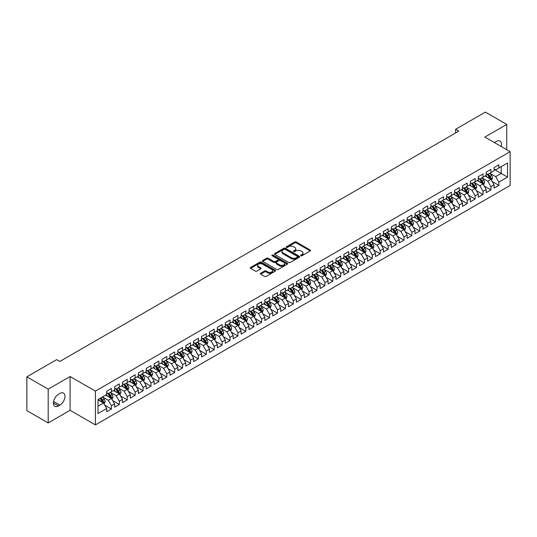 <?xml version="1.0" encoding="UTF-8"?>
<svg xmlns="http://www.w3.org/2000/svg" width="537" height="537" viewBox="0 0 537 537"><rect width="100%" height="100%" fill="white"/><g stroke="black" fill="none" stroke-linecap="round" stroke-linejoin="round"><path stroke-width="0.81" d="M300.895 255.713A0.765 0.443 0 0 0 301.982 255.713L310.232 250.947A1.094 0.631 0 0 0 310.554 250.504A1.094 0.631 0 0 0 310.232 250.054L296.263 241.986A1.094 0.631 0 0 0 294.706 241.986L286.463 246.752A0.765 0.443 0 0 0 287.55 247.376L288.617 246.758A3.511 2.027 0 0 1 293.585 246.758L294.746 247.429A3.511 2.027 0 0 1 295.78 248.866A3.511 2.027 0 0 1 294.746 250.302L293.679 250.913A0.765 0.443 0 0 0 294.766 251.544L295.833 250.927A3.511 2.027 0 0 1 300.801 250.927L301.962 251.598A3.511 2.027 0 0 1 302.996 253.034A3.511 2.027 0 0 1 301.962 254.464L300.895 255.082A0.765 0.443 0 0 0 300.895 255.713L300.895 255.082M260.64 273.259A1.094 0.631 0 0 0 260.317 273.709A1.094 0.631 0 0 0 260.64 274.159L264.56 276.421A1.094 0.631 0 0 0 266.11 276.421L275.266 271.131A1.094 0.631 0 0 0 275.588 270.688A1.094 0.631 0 0 0 275.266 270.239L261.297 262.17A1.094 0.631 0 0 0 259.747 262.17L250.591 267.46A1.094 0.631 0 0 0 250.269 267.909A1.094 0.631 0 0 0 250.591 268.352L255.323 271.091A1.094 0.631 0 0 0 256.874 271.091L260.794 268.829A1.094 0.631 0 0 0 261.116 268.379A1.094 0.631 0 0 0 260.794 267.929L258.451 266.574A2.933 1.698 0 0 1 257.585 265.379A2.933 1.698 0 0 1 259.398 263.808A2.933 1.698 0 0 1 262.6 264.177L271.796 269.487A2.933 1.698 0 0 1 272.655 270.688A2.933 1.698 0 0 1 270.843 272.252A2.933 1.698 0 0 1 267.648 271.883L266.11 270.997A1.094 0.631 0 0 0 264.56 270.997L260.64 273.259L260.64 274.159L264.56 271.91L264.56 270.997M48.196 389.164L48.196 422.941L70.099 410.295L70.099 376.518L48.196 389.164L26.85 376.84L56.654 359.629L59.822 361.455L458.759 131.129L455.598 129.303L455.598 132.954M70.099 376.518L95.398 391.124L510.15 151.669L510.15 185.446L95.398 424.901L95.398 391.124M506.753 149.709L506.753 124.423L484.851 137.063L510.15 151.669M506.753 124.423L485.401 112.099L455.598 129.303M288.691 262.486A1.094 0.631 0 0 0 290.248 262.486L299.404 257.196A1.094 0.631 0 0 0 299.727 256.753A1.094 0.631 0 0 0 299.404 256.303L285.436 248.242A1.094 0.631 0 0 0 283.885 248.242L274.729 253.524A1.094 0.631 0 0 0 274.407 253.974A1.094 0.631 0 0 0 274.729 254.424L288.691 262.486M272.353 255.874A0.765 0.443 0 0 1 273.138 255.981L287.322 264.177L278.179 269.453A1.094 0.631 0 0 1 276.629 269.453L262.66 261.391L266.58 259.143L266.58 258.23L262.66 260.492A1.094 0.631 0 0 0 262.338 260.942A1.094 0.631 0 0 0 262.66 261.391L262.66 260.492M266.58 259.143A1.094 0.631 0 0 1 268.131 259.143L268.131 258.23A1.094 0.631 0 0 0 266.58 258.23M268.131 258.23L273.796 261.499A1.094 0.631 0 0 0 275.347 261.499L277.944 260.002A1.094 0.631 0 0 0 278.267 259.552A1.094 0.631 0 0 0 277.944 259.103L272.051 255.699A0.765 0.443 0 0 1 273.138 255.068L287.335 263.271A1.094 0.631 0 0 1 287.657 263.721A1.094 0.631 0 0 1 287.335 264.164L287.335 263.271M494.1 169.336L501.216 173.444L501.216 166.685L507.539 163.033L498.846 168.054L498.846 164.819L494.1 167.557L494.1 170.793L490.939 172.619L490.939 169.383L486.193 172.122L486.193 175.357L483.032 177.183L483.032 173.948L478.286 176.686L478.286 179.922L475.124 181.748L475.124 178.512L470.385 181.251L470.385 184.486L467.217 186.312L467.217 183.077L462.478 185.815L462.478 189.051L459.316 190.877L459.316 187.641L454.571 190.38L454.571 193.615L451.409 195.441L451.409 192.206L446.663 194.944L446.663 198.18L443.502 200.006L443.502 196.77L438.756 199.509L438.756 202.744L435.594 204.57L435.594 201.335L430.849 204.073L430.849 207.309L427.687 209.135L427.687 205.899L422.948 208.638L422.948 211.873L419.786 213.706L419.786 210.464L415.041 213.202L415.041 216.445L411.879 218.27L411.879 215.028L407.133 217.767L407.133 221.009L403.972 222.835L403.972 219.593L399.226 222.331L399.226 225.574L396.064 227.399L396.064 224.157L391.319 226.896L391.319 230.138L388.157 231.964L388.157 228.722L383.418 231.46L383.418 234.703L380.25 236.528L380.25 233.286L375.511 236.025L375.511 239.267L372.349 241.093L372.349 237.851L367.603 240.589L367.603 243.832L364.442 245.657L364.442 242.415L359.696 245.154L359.696 248.396L356.534 250.222L356.534 246.98L351.789 249.718L351.789 252.961L348.627 254.786L348.627 251.544L343.881 254.283L343.881 257.525L340.72 259.351L340.72 256.109L335.981 258.847L335.981 262.09L332.819 263.915L332.819 260.673L328.073 263.412L328.073 266.654L324.912 268.48L324.912 265.238L320.166 267.976L320.166 271.219L317.005 273.044L317.005 269.802L312.259 272.541L312.259 275.783L309.097 277.609L309.097 274.367L304.351 277.105L304.351 280.348L301.19 282.173L301.19 278.931L296.451 281.67L296.451 284.912L293.283 286.738L293.283 283.496L288.544 286.234L288.544 289.477L285.382 291.302L285.382 288.06L280.636 290.799L280.636 294.041L277.475 295.867L277.475 292.625L272.729 295.363L272.729 298.606L269.567 300.431L269.567 297.189L264.822 299.928L264.822 303.17L261.66 304.996L261.66 301.754L256.914 304.492L256.914 307.735L253.753 309.56L253.753 306.318L249.014 309.057L249.014 312.299L245.852 314.125L245.852 310.883L241.106 313.621L241.106 316.864L237.945 318.689L237.945 315.447L233.199 318.186L233.199 321.428L230.037 323.254L230.037 320.012L225.292 322.75L225.292 325.993L222.13 327.818L222.13 324.576L217.384 327.315L217.384 330.557L214.223 332.383L214.223 329.141L209.484 331.879L209.484 335.122L206.315 336.947L206.315 333.705L201.576 336.444L201.576 339.686L198.415 341.512L198.415 338.27L193.669 341.008L193.669 344.251L190.507 346.076L190.507 342.834L185.762 345.573L185.762 348.815L182.6 350.641L182.6 347.399L177.854 350.137L177.854 353.38L174.693 355.205L174.693 351.963L169.954 354.702L169.954 357.944L166.785 359.77L166.785 356.528L162.046 359.266L162.046 362.509L158.885 364.334L158.885 361.092L154.139 363.831L154.139 367.073L150.978 368.899L150.978 365.657L146.232 368.395L146.232 371.638L143.07 373.463L143.07 370.221L138.324 372.96L138.324 376.202L135.163 378.028L135.163 374.786L130.417 377.524L130.417 380.767L127.256 382.592L127.256 379.35L122.517 382.089L122.517 385.331L119.348 387.157L119.348 383.915L114.609 386.653L114.609 389.896L111.448 391.721L111.448 388.479L106.702 391.218L106.702 394.46L98.002 399.481L98.002 413.537L106.702 408.516L103.54 403.039L98.002 399.843M507.539 163.033L507.539 177.096L498.846 182.117L495.685 176.639L489.952 173.33M492.161 181.499L498.846 185.359L498.846 182.117M498.846 185.359L494.1 188.098L494.1 184.856L490.939 186.681L487.777 181.204L482.045 177.895M484.26 186.064L490.939 189.923L490.939 186.681M490.939 189.923L486.193 192.662L486.193 189.42L483.032 191.246L479.87 185.768L474.137 182.459M476.353 190.628L483.032 194.488L483.032 191.246M483.032 194.488L478.286 197.227L478.286 193.985L475.124 195.81L471.963 190.333L466.23 187.024M468.445 195.193L475.124 199.052L475.124 195.81M475.124 199.052L470.385 201.791L470.385 198.549L467.217 200.375L464.055 194.897L458.323 191.588M460.538 199.757L467.217 203.617L467.217 200.375M467.217 203.617L462.478 206.356L462.478 203.114L459.316 204.939L456.155 199.462L450.422 196.153M452.631 204.322L459.316 208.181L459.316 204.939M459.316 208.181L454.571 210.92L454.571 207.678L451.409 209.504L448.247 204.026L442.515 200.717M444.73 208.886L451.409 212.746L451.409 209.504M451.409 212.746L446.663 215.485L446.663 212.243L443.502 214.068L440.34 208.591L434.608 205.282M436.823 213.451L443.502 217.31L443.502 214.068M443.502 217.31L438.756 220.049L438.756 216.807L435.594 218.633L432.433 213.155L426.7 209.846M428.915 218.015L435.594 221.875L435.594 218.633M435.594 221.875L430.849 224.614L430.849 221.372L427.687 223.197L424.525 217.72L418.793 214.411M421.008 222.58L427.687 226.439L427.687 223.197M427.687 226.439L422.948 229.178L422.948 225.936L419.786 227.762L416.618 222.284L410.886 218.975M413.101 227.144L419.786 231.004L419.786 227.762M419.786 231.004L415.041 233.743L415.041 230.501L411.879 232.326L408.717 226.849L402.985 223.54M405.193 231.709L411.879 235.568L411.879 232.326M411.879 235.568L407.133 238.307L407.133 235.065L403.972 236.891L400.81 231.413L395.078 228.104M397.293 236.273L403.972 240.133L403.972 236.891M403.972 240.133L399.226 242.872L399.226 239.63L396.064 241.455L392.903 235.978L387.17 232.669M389.385 240.838L396.064 244.697L396.064 241.455M396.064 244.697L391.319 247.436L391.319 244.194L388.157 246.02L384.995 240.542L379.263 237.233M381.478 245.402L388.157 249.262L388.157 246.02M388.157 249.262L383.418 252.001L383.418 248.759L380.25 250.584L377.088 245.107L371.356 241.798M373.571 249.967L380.25 253.826L380.25 250.584M380.25 253.826L375.511 256.565L375.511 253.323L372.349 255.149L369.188 249.671L363.455 246.362M365.663 254.531L372.349 258.391L372.349 255.149M372.349 258.391L367.603 261.13L367.603 257.888L364.442 259.713L361.28 254.236L355.548 250.927M357.763 259.096L364.442 262.955L364.442 259.713M364.442 262.955L359.696 265.694L359.696 262.452L356.534 264.278L353.373 258.8L347.64 255.491M349.856 263.66L356.534 267.52L356.534 264.278M356.534 267.52L351.789 270.259L351.789 267.017L348.627 268.842L345.466 263.365L339.733 260.056M341.948 268.225L348.627 272.084L348.627 268.842M348.627 272.084L343.881 274.823L343.881 271.581L340.72 273.407L337.558 267.929L331.826 264.62M334.041 272.789L340.72 276.649L340.72 273.407M340.72 276.649L335.981 279.388L335.981 276.146L332.819 277.971L329.651 272.494L323.918 269.185M326.134 277.354L332.819 281.213L332.819 277.971M332.819 281.213L328.073 283.952L328.073 280.71L324.912 282.536L321.75 277.058L316.018 273.749M318.226 281.918L324.912 285.778L324.912 282.536M324.912 285.778L320.166 288.517L320.166 285.275L317.005 287.1L313.843 281.623L308.11 278.314M310.326 286.483L317.005 290.342L317.005 287.1M317.005 290.342L312.259 293.081L312.259 289.839L309.097 291.665L305.936 286.187L300.203 282.878M302.418 291.047L309.097 294.907L309.097 291.665M309.097 294.907L304.351 297.646L304.351 294.404L301.19 296.229L298.028 290.752L292.296 287.443M294.511 295.612L301.19 299.471L301.19 296.229M301.19 299.471L296.451 302.21L296.451 298.968L293.283 300.794L290.121 295.316L284.388 292.007M286.604 300.176L293.283 304.036L293.283 300.794M293.283 304.036L288.544 306.775L288.544 303.533L285.382 305.358L282.22 299.881L276.488 296.572M278.696 304.741L285.382 308.6L285.382 305.358M285.382 308.6L280.636 311.339L280.636 308.097L277.475 309.923L274.313 304.445L268.581 301.136M270.796 309.305L277.475 313.165L277.475 309.923M277.475 313.165L272.729 315.904L272.729 312.662L269.567 314.487L266.406 309.01L260.673 305.701M262.888 313.87L269.567 317.729L269.567 314.487M269.567 317.729L264.822 320.468L264.822 317.226L261.66 319.052L258.498 313.574L252.766 310.265M254.981 318.434L261.66 322.294L261.66 319.052M261.66 322.294L256.914 325.033L256.914 321.791L253.753 323.616L250.591 318.139L244.859 314.83M247.074 322.999L253.753 326.858L253.753 323.616M253.753 326.858L249.014 329.597L249.014 326.355L245.852 328.181L242.684 322.703L236.951 319.394M239.166 327.563L245.852 331.423L245.852 328.181M245.852 331.423L241.106 334.162L241.106 330.92L237.945 332.745L234.783 327.268L229.051 323.959M231.259 332.128L237.945 335.987L237.945 332.745M237.945 335.987L233.199 338.726L233.199 335.484L230.037 337.31L226.876 331.832L221.143 328.523M223.358 336.692L230.037 340.552L230.037 337.31M230.037 340.552L225.292 343.291L225.292 340.049L222.13 341.874L218.968 336.397L213.236 333.088M215.451 341.257L222.13 345.116L222.13 341.874M222.13 345.116L217.384 347.855L217.384 344.613L214.223 346.439L211.061 340.961L205.329 337.652M207.544 345.821L214.223 349.681L214.223 346.439M214.223 349.681L209.484 352.42L209.484 349.178L206.315 351.003L203.154 345.526L197.421 342.217M199.636 350.386L206.315 354.245L206.315 351.003M206.315 354.245L201.576 356.984L201.576 353.742L198.415 355.568L195.253 350.09L189.521 346.781M191.729 354.95L198.415 358.81L198.415 355.568M198.415 358.81L193.669 361.549L193.669 358.307L190.507 360.132L187.346 354.655L181.613 351.346M183.829 359.515L190.507 363.374L190.507 360.132M190.507 363.374L185.762 366.113L185.762 362.871L182.6 364.697L179.439 359.219L173.706 355.91M175.921 364.079L182.6 367.939L182.6 364.697M182.6 367.939L177.854 370.678L177.854 367.436L174.693 369.261L171.531 363.784L165.799 360.475M168.014 368.644L174.693 372.503L174.693 369.261M174.693 372.503L169.954 375.242L169.954 372L166.785 373.826L163.624 368.348L157.891 365.039M160.107 373.208L166.785 377.068L166.785 373.826M166.785 377.068L162.046 379.807L162.046 376.565L158.885 378.39L155.717 372.913L149.984 369.604M152.199 377.773L158.885 381.632L158.885 378.39M158.885 381.632L154.139 384.371L154.139 381.129L150.978 382.955L147.816 377.477L142.083 374.168M144.292 382.337L150.978 386.197L150.978 382.955M150.978 386.197L146.232 388.936L146.232 385.694L143.07 387.519L139.909 382.042L134.176 378.733M136.391 386.902L143.07 390.761L143.07 387.519M143.07 390.761L138.324 393.5L138.324 390.258L135.163 392.084L132.001 386.606L126.269 383.297M128.484 391.466L135.163 395.326L135.163 392.084M135.163 395.326L130.417 398.065L130.417 394.823L127.256 396.648L124.094 391.171L118.362 387.862M120.577 396.031L127.256 399.89L127.256 396.648M127.256 399.89L122.517 402.629L122.517 399.387L119.348 401.213L116.187 395.735L110.454 392.426M112.669 400.595L119.348 404.455L119.348 401.213M119.348 404.455L114.609 407.194L114.609 403.952L111.448 405.777L108.286 400.3L102.554 396.991M104.762 405.16L111.448 409.019L111.448 405.777M111.448 409.019L106.702 411.758L106.702 408.516M106.702 392.634L108.286 393.547L111.448 391.721M98.002 406.234L103.54 403.039M114.609 388.07L116.187 388.983L119.348 387.157M108.286 400.3L111.448 398.474L105.594 395.098M114.609 403.952L111.448 398.474M122.517 383.505L124.094 384.418L127.256 382.592M116.187 395.735L119.348 393.91L113.502 390.533M122.517 399.387L119.348 393.91M130.417 378.941L132.001 379.854L135.163 378.028M124.094 391.171L127.256 389.345L121.409 385.969M130.417 394.823L127.256 389.345M138.324 374.376L139.909 375.289L143.07 373.463M132.001 386.606L135.163 384.781L129.31 381.404M138.324 390.258L135.163 384.781M146.232 369.812L147.816 370.725L150.978 368.899M139.909 382.042L143.07 380.216L137.217 376.84M146.232 385.694L143.07 380.216M154.139 365.247L155.717 366.16L158.885 364.334M147.816 377.477L150.978 375.652L145.124 372.275M154.139 381.129L150.978 375.652M162.046 360.683L163.624 361.596L166.785 359.77M155.717 372.913L158.885 371.087L153.032 367.711M162.046 376.565L158.885 371.087M169.954 356.118L171.531 357.031L174.693 355.205M163.624 368.348L166.785 366.523L160.939 363.146M169.954 372L166.785 366.523M177.854 351.554L179.439 352.467L182.6 350.641M171.531 363.784L174.693 361.958L168.846 358.582M177.854 367.436L174.693 361.958M185.762 346.989L187.346 347.902L190.507 346.076M179.439 359.219L182.6 357.394L176.747 354.017M185.762 362.871L182.6 357.394M193.669 342.425L195.253 343.338L198.415 341.512M187.346 354.655L190.507 352.829L184.654 349.453M193.669 358.307L190.507 352.829M201.576 337.86L203.154 338.773L206.315 336.947M195.253 350.09L198.415 348.265L192.561 344.888M201.576 353.742L198.415 348.265M209.484 333.296L211.061 334.209L214.223 332.383M203.154 345.526L206.315 343.7L200.469 340.324M209.484 349.178L206.315 343.7M217.384 328.731L218.968 329.644L222.13 327.818M211.061 340.961L214.223 339.136L208.376 335.759M217.384 344.613L214.223 339.136M225.292 324.167L226.876 325.08L230.037 323.254M218.968 336.397L222.13 334.571L216.277 331.195M225.292 340.049L222.13 334.571M233.199 319.602L234.783 320.515L237.945 318.689M226.876 331.832L230.037 330.007L224.184 326.63M233.199 335.484L230.037 330.007M241.106 315.038L242.684 315.951L245.852 314.125M234.783 327.268L237.945 325.442L232.091 322.066M241.106 330.92L237.945 325.442M249.014 310.473L250.591 311.386L253.753 309.56M242.684 322.703L245.852 320.878L239.999 317.501M249.014 326.355L245.852 320.878M256.914 305.909L258.498 306.822L261.66 304.996M250.591 318.139L253.753 316.313L247.906 312.937M256.914 321.791L253.753 316.313M264.822 301.344L266.406 302.257L269.567 300.431M258.498 313.574L261.66 311.749L255.813 308.372M264.822 317.226L261.66 311.749M272.729 296.78L274.313 297.693L277.475 295.867M266.406 309.01L269.567 307.184L263.714 303.808M272.729 312.662L269.567 307.184M280.636 292.215L282.22 293.128L285.382 291.302M274.313 304.445L277.475 302.62L271.621 299.243M280.636 308.097L277.475 302.62M288.544 287.651L290.121 288.564L293.283 286.738M282.22 299.881L285.382 298.055L279.529 294.679M288.544 303.533L285.382 298.055M296.451 283.086L298.028 283.999L301.19 282.173M290.121 295.316L293.283 293.491L287.436 290.114M296.451 298.968L293.283 293.491M304.351 278.522L305.936 279.435L309.097 277.609M298.028 290.752L301.19 288.926L295.343 285.55M304.351 294.404L301.19 288.926M312.259 273.957L313.843 274.87L317.005 273.044M305.936 286.187L309.097 284.362L303.244 280.985M312.259 289.839L309.097 284.362M320.166 269.393L321.75 270.306L324.912 268.48M313.843 281.623L317.005 279.797L311.151 276.421M320.166 285.275L317.005 279.797M328.073 264.828L329.651 265.741L332.819 263.915M321.75 277.058L324.912 275.233L319.059 271.856M328.073 280.71L324.912 275.233M335.981 260.264L337.558 261.177L340.72 259.351M329.651 272.494L332.819 270.668L326.966 267.292M335.981 276.146L332.819 270.668M343.881 255.699L345.466 256.612L348.627 254.786M337.558 267.929L340.72 266.104L334.873 262.727M343.881 271.581L340.72 266.104M351.789 251.135L353.373 252.048L356.534 250.222M345.466 263.365L348.627 261.539L342.781 258.163M351.789 267.017L348.627 261.539M359.696 246.57L361.28 247.483L364.442 245.657M353.373 258.8L356.534 256.975L350.681 253.598M359.696 262.452L356.534 256.975M367.603 242.006L369.188 242.919L372.349 241.093M361.28 254.236L364.442 252.41L358.588 249.034M367.603 257.888L364.442 252.41M375.511 237.441L377.088 238.354L380.25 236.528M369.188 249.671L372.349 247.846L366.496 244.469M375.511 253.323L372.349 247.846M383.418 232.877L384.995 233.79L388.157 231.964M377.088 245.107L380.25 243.281L374.403 239.905M383.418 248.759L380.25 243.281M391.319 228.312L392.903 229.225L396.064 227.399M384.995 240.542L388.157 238.717L382.31 235.34M391.319 244.194L388.157 238.717M399.226 223.748L400.81 224.661L403.972 222.835M392.903 235.978L396.064 234.152L390.211 230.776M399.226 239.63L396.064 234.152M407.133 219.183L408.717 220.096L411.879 218.27M400.81 231.413L403.972 229.588L398.118 226.211M407.133 235.065L403.972 229.588M415.041 214.619L416.618 215.532L419.786 213.706M408.717 226.849L411.879 225.023L406.026 221.647M415.041 230.501L411.879 225.023M422.948 210.054L424.525 210.967L427.687 209.135M416.618 222.284L419.786 220.459L413.933 217.082M422.948 225.936L419.786 220.459M430.849 205.483L432.433 206.396L435.594 204.57M424.525 217.72L427.687 215.894L421.84 212.518M430.849 221.372L427.687 215.894M438.756 200.919L440.34 201.831L443.502 200.006M432.433 213.155L435.594 211.33L429.748 207.953M438.756 216.807L435.594 211.33M446.663 196.354L448.247 197.267L451.409 195.441M440.34 208.591L443.502 206.765L437.648 203.389M446.663 212.243L443.502 206.765M454.571 191.79L456.155 192.702L459.316 190.877M448.247 204.026L451.409 202.201L445.556 198.824M454.571 207.678L451.409 202.201M462.478 187.225L464.055 188.138L467.217 186.312M456.155 199.462L459.316 197.636L453.463 194.26M462.478 203.114L459.316 197.636M470.385 182.661L471.963 183.573L475.124 181.748M464.055 194.897L467.217 193.072L461.37 189.695M470.385 198.549L467.217 193.072M478.286 178.096L479.87 179.009L483.032 177.183M471.963 190.333L475.124 188.507L469.278 185.131M478.286 193.985L475.124 188.507M486.193 173.532L487.777 174.444L490.939 172.619M479.87 185.768L483.032 183.943L477.178 180.566M486.193 189.42L483.032 183.943M494.1 168.967L495.685 169.88L498.846 168.054M487.777 181.204L490.939 179.378L485.086 176.002M494.1 184.856L490.939 179.378M26.85 376.84L26.85 410.617L48.196 422.941M70.099 410.295L95.398 424.901M495.685 176.639L501.216 173.444L507.539 177.096M501.222 146.514A7.156 4.128 120 0 0 500.048 141.043A7.156 4.128 120 0 0 496.47 141.399L495.047 142.224A7.156 4.128 120 0 0 494.449 142.607M58.473 394.279A7.156 4.128 120 0 0 53.801 400.582A7.156 4.128 120 0 0 54.895 406.314A7.156 4.128 120 0 0 58.473 405.959L59.896 405.14A7.156 4.128 120 0 0 64.574 398.837A7.156 4.128 120 0 0 63.473 393.097A7.156 4.128 120 0 0 59.896 393.453L58.473 394.279M301.203 255.82L301.962 255.377A3.511 2.027 0 0 0 302.996 253.947L302.996 253.034M295.78 248.866L295.78 249.779A3.511 2.027 0 0 1 294.746 251.215L293.987 251.652M310.232 250.054L310.232 250.947L296.263 242.899A1.094 0.631 0 0 0 294.706 242.899L286.771 247.483M299.391 257.21L285.436 249.155A1.094 0.631 0 0 0 283.885 249.155L274.743 254.431L274.729 253.524M297.464 257.062A0.765 0.443 0 0 0 297.464 256.438L285.201 249.356A0.765 0.443 0 0 0 284.113 249.356L282.992 250.007A3.511 2.027 0 0 0 281.965 251.444A3.511 2.027 0 0 0 282.992 252.873L291.369 257.713A3.511 2.027 0 0 0 296.337 257.713L297.464 257.062L297.464 257.975A0.765 0.443 0 0 0 297.686 257.666L297.686 256.753M281.965 251.444L281.965 252.356A3.511 2.027 0 0 0 282.992 253.786L282.992 252.873M297.464 257.975L296.337 258.626A3.511 2.027 0 0 1 291.369 258.626L282.992 253.786M268.131 259.143L273.796 262.412A1.094 0.631 0 0 0 275.347 262.412L277.944 260.915A1.094 0.631 0 0 0 278.267 260.465L278.267 259.552M279.676 264.895A2.933 1.698 0 0 0 282.871 265.265A2.933 1.698 0 0 0 284.684 263.694A2.933 1.698 0 0 0 283.825 262.499L280.582 260.626A1.094 0.631 0 0 0 279.032 260.626L276.434 262.13A1.094 0.631 0 0 0 276.112 262.573A1.094 0.631 0 0 0 276.434 263.023L279.676 264.895L279.676 265.808A2.933 1.698 0 0 0 282.871 266.177A2.933 1.698 0 0 0 284.684 264.607L284.684 263.694M276.112 262.573L276.112 263.486A1.094 0.631 0 0 0 276.434 263.935L276.434 263.023M279.676 265.808L276.434 263.935M272.655 270.688L272.655 271.601A2.933 1.698 0 0 1 270.843 273.165A2.933 1.698 0 0 1 267.648 272.796L266.11 271.91A1.094 0.631 0 0 0 264.56 271.91M257.585 265.379L257.585 266.292A2.933 1.698 0 0 0 258.451 267.486L258.451 266.574M260.794 267.929L260.794 268.829L258.451 267.486M275.253 271.145L261.297 263.083A1.094 0.631 0 0 0 259.747 263.083L250.604 268.366M491.523 180.392L492.503 177.995A2.96 1.712 -120 0 0 491.556 175.478L489.878 173.236M487.2 177.223L485.925 175.518M486.898 173.941L489.106 176.888A2.96 1.712 60 0 1 489.952 178.673L490.905 178.123A2.96 1.712 -120 0 0 490.053 176.344L488.375 174.102M487.415 174.243L489.489 177.009A1.51 0.873 60 0 1 489.764 177.465L490.905 178.123M483.615 184.956L484.596 182.56A2.96 1.712 -120 0 0 483.649 180.043L481.971 177.801M479.293 181.788L478.017 180.083M478.991 178.506L481.199 181.452A2.96 1.712 60 0 1 482.051 183.238L482.998 182.687A2.96 1.712 -120 0 0 482.152 180.909L480.467 178.667M479.514 178.808L481.588 181.573A1.51 0.873 60 0 1 481.857 182.03L482.998 182.687M475.708 189.521L476.688 187.124A2.96 1.712 -120 0 0 475.748 184.607L474.064 182.365M471.392 186.352L470.11 184.647M471.083 183.07L473.292 186.017A2.96 1.712 60 0 1 474.144 187.802L475.091 187.252A2.96 1.712 -120 0 0 474.245 185.473L472.567 183.231M471.607 183.372L473.681 186.138A1.51 0.873 60 0 1 473.956 186.594L475.091 187.252M467.808 194.085L468.788 191.696A2.96 1.712 -120 0 0 467.841 189.172L466.163 186.93M463.485 190.917L462.209 189.212M463.176 187.635L465.391 190.581A2.96 1.712 60 0 1 466.237 192.367L467.183 191.816A2.96 1.712 -120 0 0 466.338 190.038L464.659 187.796M463.7 187.937L465.774 190.702A1.51 0.873 60 0 1 466.049 191.159L467.183 191.816M459.9 198.65L460.88 196.26A2.96 1.712 -120 0 0 459.934 193.736L458.256 191.494M455.577 195.481L454.302 193.776M455.269 192.199L457.484 195.146A2.96 1.712 60 0 1 458.329 196.931L459.276 196.381A2.96 1.712 -120 0 0 458.43 194.602L456.752 192.36M455.792 192.501L457.866 195.267A1.51 0.873 60 0 1 458.142 195.723L459.276 196.381M451.993 203.214L452.973 200.825A2.96 1.712 -120 0 0 452.026 198.301L450.348 196.059M447.67 200.046L446.395 198.341M447.368 196.764L449.576 199.71A2.96 1.712 60 0 1 450.422 201.496L451.375 200.945A2.96 1.712 -120 0 0 450.523 199.167L448.845 196.925M447.885 197.066L449.959 199.831A1.51 0.873 60 0 1 450.234 200.288L451.375 200.945M444.086 207.779L445.066 205.389A2.96 1.712 -120 0 0 444.119 202.865L442.441 200.623M439.763 204.61L438.487 202.905M439.461 201.328L441.669 204.275A2.96 1.712 60 0 1 442.522 206.06L443.468 205.51A2.96 1.712 -120 0 0 442.622 203.731L440.937 201.489M439.978 201.63L442.058 204.396A1.51 0.873 60 0 1 442.327 204.859L443.468 205.51M436.178 212.343L437.158 209.954A2.96 1.712 -120 0 0 436.212 207.43L434.534 205.188M431.862 209.175L430.58 207.47M431.553 205.893L433.762 208.839A2.96 1.712 60 0 1 434.614 210.625L435.561 210.074A2.96 1.712 -120 0 0 434.715 208.296L433.03 206.054M432.077 206.195L434.151 208.96A1.51 0.873 60 0 1 434.426 209.423L435.561 210.074M428.278 216.908L429.258 214.518A2.96 1.712 -120 0 0 428.311 211.994L426.626 209.752M423.955 213.739L422.679 212.034M423.646 210.457L425.861 213.404A2.96 1.712 60 0 1 426.707 215.189L427.653 214.639A2.96 1.712 -120 0 0 426.808 212.86L425.129 210.618M424.17 210.759L426.244 213.525A1.51 0.873 60 0 1 426.519 213.988L427.653 214.639M420.37 221.472L421.35 219.083A2.96 1.712 -120 0 0 420.404 216.559L418.726 214.317M416.047 218.304L414.772 216.599M415.739 215.022L417.954 217.968A2.96 1.712 60 0 1 418.8 219.754L419.746 219.203A2.96 1.712 -120 0 0 418.9 217.425L417.222 215.183M416.262 215.324L418.336 218.089A1.51 0.873 60 0 1 418.612 218.552L419.746 219.203M412.463 226.037L413.443 223.647A2.96 1.712 -120 0 0 412.497 221.123L410.818 218.881M408.14 222.868L406.865 221.163M407.838 219.586L410.046 222.533A2.96 1.712 60 0 1 410.892 224.318L411.845 223.768A2.96 1.712 -120 0 0 410.993 221.989L409.315 219.747M408.355 219.888L410.429 222.654A1.51 0.873 60 0 1 410.704 223.117L411.845 223.768M404.556 230.601L405.536 228.212A2.96 1.712 -120 0 0 404.589 225.688L402.911 223.446M400.233 227.433L398.957 225.728M399.931 224.151L402.139 227.097A2.96 1.712 60 0 1 402.985 228.883L403.938 228.332A2.96 1.712 -120 0 0 403.086 226.554L401.408 224.312M400.448 224.453L402.522 227.218A1.51 0.873 60 0 1 402.797 227.681L403.938 228.332M396.648 235.166L397.628 232.776A2.96 1.712 -120 0 0 396.682 230.252L395.004 228.01M392.325 231.997L391.05 230.292M392.023 228.715L394.232 231.669A2.96 1.712 60 0 1 395.084 233.447L396.031 232.897A2.96 1.712 -120 0 0 395.185 231.118L393.5 228.876M392.547 229.017L394.621 231.783A1.51 0.873 60 0 1 394.89 232.246L396.031 232.897M388.741 239.73L389.721 237.341A2.96 1.712 -120 0 0 388.781 234.817L387.096 232.575M384.425 236.562L383.143 234.857M384.116 233.28L386.325 236.233A2.96 1.712 60 0 1 387.177 238.012L388.123 237.461A2.96 1.712 -120 0 0 387.278 235.683L385.6 233.441M384.64 233.582L386.714 236.347A1.51 0.873 60 0 1 386.989 236.81L388.123 237.461M380.84 244.295L381.82 241.905A2.96 1.712 -120 0 0 380.874 239.381L379.196 237.139M376.518 241.126L375.242 239.421M376.209 237.844L378.424 240.798A2.96 1.712 60 0 1 379.27 242.576L380.216 242.026A2.96 1.712 -120 0 0 379.37 240.247L377.692 238.005M376.732 238.146L378.807 240.912A1.51 0.873 60 0 1 379.082 241.375L380.216 242.026M372.933 248.859L373.913 246.47A2.96 1.712 -120 0 0 372.967 243.946L371.289 241.704M368.61 245.691L367.335 243.986M368.301 242.409L370.517 245.362A2.96 1.712 60 0 1 371.362 247.141L372.309 246.59A2.96 1.712 -120 0 0 371.463 244.812L369.785 242.57M368.825 242.711L370.899 245.476A1.51 0.873 60 0 1 371.174 245.939L372.309 246.59M365.026 253.424L366.006 251.034A2.96 1.712 -120 0 0 365.059 248.51L363.381 246.268M360.703 250.255L359.428 248.55M360.401 246.973L362.609 249.927A2.96 1.712 60 0 1 363.455 251.705L364.408 251.155A2.96 1.712 -120 0 0 363.556 249.376L361.878 247.134M360.918 247.275L362.992 250.041A1.51 0.873 60 0 1 363.267 250.504L364.408 251.155M357.118 257.988L358.098 255.599A2.96 1.712 -120 0 0 357.152 253.075L355.474 250.833M352.796 254.82L351.52 253.115M352.494 251.538L354.702 254.491A2.96 1.712 60 0 1 355.554 256.27L356.501 255.719A2.96 1.712 -120 0 0 355.655 253.941L353.97 251.699M353.01 251.84L355.091 254.605A1.51 0.873 60 0 1 355.36 255.068L356.501 255.719M349.211 262.553L350.191 260.163A2.96 1.712 -120 0 0 349.245 257.639L347.567 255.397M344.895 259.384L343.613 257.679M344.586 256.102L346.795 259.056A2.96 1.712 60 0 1 347.647 260.834L348.594 260.284A2.96 1.712 -120 0 0 347.748 258.505L346.063 256.263M345.11 256.404L347.184 259.17A1.51 0.873 60 0 1 347.459 259.633L348.594 260.284M341.31 267.117L342.291 264.728A2.96 1.712 -120 0 0 341.344 262.204L339.659 259.962M336.988 263.949L335.712 262.244M336.679 260.667L338.894 263.62A2.96 1.712 60 0 1 339.74 265.399L340.686 264.848A2.96 1.712 -120 0 0 339.84 263.07L338.162 260.828M337.202 260.969L339.277 263.734A1.51 0.873 60 0 1 339.552 264.197L340.686 264.848M333.403 271.682L334.383 269.292A2.96 1.712 -120 0 0 333.437 266.768L331.759 264.526M329.08 268.513L327.805 266.808M328.772 265.231L330.987 268.185A2.96 1.712 60 0 1 331.832 269.963L332.779 269.413A2.96 1.712 -120 0 0 331.933 267.634L330.255 265.392M329.295 265.533L331.369 268.299A1.51 0.873 60 0 1 331.644 268.762L332.779 269.413M325.496 276.246L326.476 273.857A2.96 1.712 -120 0 0 325.529 271.333L323.851 269.091M321.173 273.078L319.898 271.373M320.871 269.796L323.079 272.749A2.96 1.712 60 0 1 323.925 274.528L324.878 273.977A2.96 1.712 -120 0 0 324.026 272.199L322.348 269.957M321.388 270.098L323.462 272.863A1.51 0.873 60 0 1 323.737 273.326L324.878 273.977M317.589 280.811L318.569 278.421A2.96 1.712 -120 0 0 317.622 275.897L315.944 273.655M313.266 277.642L311.99 275.937M312.964 274.36L315.172 277.314A2.96 1.712 60 0 1 316.018 279.092L316.971 278.542A2.96 1.712 -120 0 0 316.118 276.763L314.44 274.521M313.48 274.662L315.555 277.428A1.51 0.873 60 0 1 315.83 277.891L316.971 278.542M309.681 285.375L310.661 282.986A2.96 1.712 -120 0 0 309.715 280.462L308.037 278.22M305.358 282.207L304.083 280.502M305.056 278.925L307.265 281.878A2.96 1.712 60 0 1 308.117 283.657L309.064 283.106A2.96 1.712 -120 0 0 308.218 281.328L306.533 279.086M305.58 279.227L307.654 281.992A1.51 0.873 60 0 1 307.923 282.455L309.064 283.106M301.774 289.94L302.754 287.55A2.96 1.712 -120 0 0 301.814 285.026L300.129 282.784M297.458 286.771L296.176 285.066M297.149 283.489L299.357 286.443A2.96 1.712 60 0 1 300.21 288.221L301.156 287.671A2.96 1.712 -120 0 0 300.311 285.892L298.632 283.65M297.673 283.791L299.747 286.557A1.51 0.873 60 0 1 300.022 287.02L301.156 287.671M293.873 294.504L294.853 292.115A2.96 1.712 -120 0 0 293.907 289.591L292.229 287.349M289.55 291.336L288.275 289.631M289.242 288.054L291.457 291.007A2.96 1.712 60 0 1 292.303 292.786L293.249 292.235A2.96 1.712 -120 0 0 292.403 290.457L290.725 288.215M289.765 288.356L291.839 291.121A1.51 0.873 60 0 1 292.115 291.584L293.249 292.235M285.966 299.069L286.946 296.679A2.96 1.712 -120 0 0 285.999 294.155L284.321 291.913M281.643 295.9L280.368 294.195M281.334 292.618L283.549 295.572A2.96 1.712 60 0 1 284.395 297.35L285.348 296.8A2.96 1.712 -120 0 0 284.496 295.021L282.818 292.779M281.858 292.92L283.932 295.686A1.51 0.873 60 0 1 284.207 296.149L285.348 296.8M278.059 303.633L279.039 301.244A2.96 1.712 -120 0 0 278.092 298.72L276.414 296.478M273.736 300.465L272.46 298.76M273.434 297.183L275.642 300.136A2.96 1.712 60 0 1 276.488 301.915L277.441 301.364A2.96 1.712 -120 0 0 276.589 299.586L274.91 297.344M273.951 297.485L276.025 300.25A1.51 0.873 60 0 1 276.3 300.713L277.441 301.364M270.151 308.198L271.131 305.808A2.96 1.712 -120 0 0 270.185 303.284L268.507 301.042M265.828 305.029L264.553 303.324M265.526 301.747L267.735 304.701A2.96 1.712 60 0 1 268.587 306.479L269.534 305.936A2.96 1.712 -120 0 0 268.688 304.15L267.003 301.908M266.043 302.049L268.124 304.815A1.51 0.873 60 0 1 268.393 305.278L269.534 305.936M262.244 312.762L263.224 310.373A2.96 1.712 -120 0 0 262.278 307.849L260.599 305.607M257.928 309.594L256.646 307.889M257.619 306.312L259.827 309.265A2.96 1.712 60 0 1 260.68 311.044L261.626 310.5A2.96 1.712 -120 0 0 260.781 308.715L259.096 306.473M258.143 306.614L260.217 309.379A1.51 0.873 60 0 1 260.492 309.842L261.626 310.5M254.343 317.327L255.323 314.937A2.96 1.712 -120 0 0 254.377 312.413L252.692 310.171M250.02 314.158L248.745 312.453M249.712 310.876L251.927 313.83A2.96 1.712 60 0 1 252.773 315.608L253.719 315.065A2.96 1.712 -120 0 0 252.873 313.279L251.195 311.037M250.235 311.178L252.309 313.944A1.51 0.873 60 0 1 252.585 314.407L253.719 315.065M246.436 321.891L247.416 319.502A2.96 1.712 -120 0 0 246.47 316.978L244.791 314.736M242.113 318.723L240.838 317.018M241.804 315.441L244.02 318.394A2.96 1.712 60 0 1 244.865 320.173L245.812 319.629A2.96 1.712 -120 0 0 244.966 317.844L243.288 315.602M242.328 315.743L244.402 318.508A1.51 0.873 60 0 1 244.677 318.971L245.812 319.629M238.529 326.456L239.509 324.066A2.96 1.712 -120 0 0 238.562 321.542L236.884 319.3M234.206 323.287L232.93 321.582M233.904 320.005L236.112 322.959A2.96 1.712 60 0 1 236.958 324.737L237.911 324.194A2.96 1.712 -120 0 0 237.059 322.408L235.381 320.166M234.421 320.307L236.495 323.073A1.51 0.873 60 0 1 236.77 323.536L237.911 324.194M230.621 331.02L231.601 328.631A2.96 1.712 -120 0 0 230.655 326.107L228.977 323.865M226.299 327.852L225.023 326.147M225.996 324.57L228.205 327.523A2.96 1.712 60 0 1 229.051 329.302L230.004 328.758A2.96 1.712 -120 0 0 229.151 326.973L227.473 324.731M226.513 324.872L228.587 327.637A1.51 0.873 60 0 1 228.863 328.1L230.004 328.758M222.714 335.585L223.694 333.195A2.96 1.712 -120 0 0 222.748 330.671L221.069 328.429M218.391 332.416L217.116 330.711M218.089 329.134L220.298 332.088A2.96 1.712 60 0 1 221.15 333.866L222.096 333.323A2.96 1.712 -120 0 0 221.251 331.537L219.566 329.295M218.613 329.436L220.687 332.202A1.51 0.873 60 0 1 220.955 332.665L222.096 333.323M214.807 340.149L215.787 337.76A2.96 1.712 -120 0 0 214.847 335.236L213.162 332.994M210.491 336.981L209.208 335.276M210.182 333.699L212.39 336.652A2.96 1.712 60 0 1 213.243 338.431L214.189 337.887A2.96 1.712 -120 0 0 213.343 336.102L211.665 333.86M210.705 334.001L212.78 336.766A1.51 0.873 60 0 1 213.055 337.229L214.189 337.887M206.906 344.714L207.886 342.324A2.96 1.712 -120 0 0 206.94 339.8L205.262 337.558M202.583 341.545L201.308 339.84M202.274 338.263L204.49 341.217A2.96 1.712 60 0 1 205.335 342.995L206.282 342.452A2.96 1.712 -120 0 0 205.436 340.666L203.758 338.424M202.798 338.565L204.872 341.331A1.51 0.873 60 0 1 205.147 341.794L206.282 342.452M198.999 349.278L199.979 346.889A2.96 1.712 -120 0 0 199.032 344.365L197.354 342.123M194.676 346.11L193.401 344.405M194.367 342.828L196.582 345.781A2.96 1.712 60 0 1 197.428 347.56L198.381 347.016A2.96 1.712 -120 0 0 197.529 345.231L195.851 342.989M194.891 343.13L196.965 345.895A1.51 0.873 60 0 1 197.24 346.358L198.381 347.016M191.091 353.843L192.071 351.453A2.96 1.712 -120 0 0 191.125 348.929L189.447 346.687M186.769 350.674L185.493 348.969M186.467 347.392L188.675 350.346A2.96 1.712 60 0 1 189.521 352.124L190.474 351.581A2.96 1.712 -120 0 0 189.621 349.795L187.943 347.553M186.983 347.694L189.058 350.46A1.51 0.873 60 0 1 189.333 350.923L190.474 351.581M183.184 358.407L184.164 356.018A2.96 1.712 -120 0 0 183.218 353.494L181.54 351.252M178.861 355.239L177.586 353.534M178.559 351.957L180.768 354.91A2.96 1.712 60 0 1 181.62 356.689L182.567 356.145A2.96 1.712 -120 0 0 181.721 354.36L180.036 352.118M179.076 352.259L181.157 355.024A1.51 0.873 60 0 1 181.425 355.487L182.567 356.145M175.277 362.972L176.257 360.582A2.96 1.712 -120 0 0 175.31 358.058L173.632 355.816M170.961 359.803L169.679 358.098M170.652 356.521L172.86 359.475A2.96 1.712 60 0 1 173.713 361.253L174.659 360.71A2.96 1.712 -120 0 0 173.813 358.924L172.129 356.682M171.175 356.823L173.25 359.589A1.51 0.873 60 0 1 173.525 360.052L174.659 360.71M167.376 367.536L168.356 365.147A2.96 1.712 -120 0 0 167.41 362.623L165.725 360.381M163.053 364.368L161.778 362.663M162.745 361.086L164.96 364.039A2.96 1.712 60 0 1 165.805 365.818L166.752 365.274A2.96 1.712 -120 0 0 165.906 363.489L164.228 361.247M163.268 361.388L165.342 364.153A1.51 0.873 60 0 1 165.618 364.616L166.752 365.274M159.469 372.101L160.449 369.711A2.96 1.712 -120 0 0 159.502 367.187L157.824 364.945M155.146 368.932L153.871 367.227M154.837 365.65L157.052 368.604A2.96 1.712 60 0 1 157.898 370.382L158.845 369.839A2.96 1.712 -120 0 0 157.999 368.053L156.321 365.811M155.361 365.952L157.435 368.718A1.51 0.873 60 0 1 157.71 369.181L158.845 369.839M151.562 376.665L152.542 374.276A2.96 1.712 -120 0 0 151.595 371.752L149.917 369.51M147.239 373.497L145.963 371.792M146.937 370.215L149.145 373.168A2.96 1.712 60 0 1 149.991 374.947L150.944 374.403A2.96 1.712 -120 0 0 150.091 372.618L148.413 370.376M147.453 370.517L149.528 373.282A1.51 0.873 60 0 1 149.803 373.745L150.944 374.403M143.654 381.23L144.634 378.84A2.96 1.712 -120 0 0 143.688 376.316L142.01 374.074M139.331 378.061L138.056 376.356M139.029 374.779L141.238 377.733A2.96 1.712 60 0 1 142.083 379.511L143.037 378.968A2.96 1.712 -120 0 0 142.184 377.182L140.506 374.94M139.546 375.081L141.62 377.847A1.51 0.873 60 0 1 141.896 378.31L143.037 378.968M135.747 385.794L136.727 383.405A2.96 1.712 -120 0 0 135.78 380.881L134.102 378.639M131.424 382.626L130.149 380.921M131.122 379.344L133.33 382.297A2.96 1.712 60 0 1 134.183 384.076L135.129 383.532A2.96 1.712 -120 0 0 134.284 381.747L132.599 379.505M131.646 379.646L133.72 382.411A1.51 0.873 60 0 1 133.988 382.874L135.129 383.532M127.84 390.359L128.82 387.969A2.96 1.712 -120 0 0 127.88 385.445L126.195 383.203M123.523 387.19L122.241 385.485M123.215 383.908L125.423 386.862A2.96 1.712 60 0 1 126.276 388.64L127.222 388.097A2.96 1.712 -120 0 0 126.376 386.311L124.698 384.069M123.738 384.21L125.812 386.976A1.51 0.873 60 0 1 126.088 387.439L127.222 388.097M119.939 394.923L120.919 392.534A2.96 1.712 -120 0 0 119.973 390.01L118.294 387.768M115.616 391.755L114.341 390.05M115.307 388.473L117.522 391.426A2.96 1.712 60 0 1 118.368 393.205L119.315 392.661A2.96 1.712 -120 0 0 118.469 390.876L116.791 388.634M115.831 388.775L117.905 391.54A1.51 0.873 60 0 1 118.18 392.003L119.315 392.661M112.032 399.488L113.012 397.098A2.96 1.712 -120 0 0 112.065 394.574L110.387 392.332M107.709 396.319L106.433 394.614M107.4 393.037L109.615 395.991A2.96 1.712 60 0 1 110.461 397.769L111.414 397.226A2.96 1.712 -120 0 0 110.562 395.44L108.883 393.198M107.924 393.339L109.998 396.105A1.51 0.873 60 0 1 110.273 396.568L111.414 397.226M104.124 404.052L105.104 401.663A2.96 1.712 -120 0 0 104.158 399.139L102.48 396.897M99.801 400.884L98.526 399.179M100.03 398.313L101.708 400.555A2.96 1.712 60 0 1 102.554 402.334L103.507 401.79A2.96 1.712 -120 0 0 102.654 400.005L100.976 397.763M100.238 398.192L102.09 400.669A1.51 0.873 60 0 1 102.366 401.132L103.507 401.79M301.962 255.377L301.962 254.464M293.679 251.544L293.679 250.913M294.746 251.215L294.746 250.302M286.463 247.376L286.463 246.752M294.706 242.899L294.706 241.986M296.263 242.899L296.263 241.986M283.885 249.155L283.885 248.242M285.436 249.155L285.436 248.242M299.404 257.196L299.404 256.303M291.369 258.626L291.369 257.713M296.337 258.626L296.337 257.713M273.796 262.412L273.796 261.499M275.347 262.412L275.347 261.499M277.944 260.915L277.944 260.002M273.138 255.981L273.138 255.068M266.11 271.91L266.11 270.997M267.648 272.796L267.648 271.883M250.591 268.352L250.591 267.46M259.747 263.083L259.747 262.17M261.297 263.083L261.297 262.17M275.266 271.131L275.266 270.239M53.411 403.039L58.473 405.959M53.572 401.488L59.896 405.14M490.57 179.163L492.483 178.056M490.053 176.344L491.556 175.478M487.871 177.606L489.106 176.888M482.662 183.728L484.575 182.62M482.152 180.909L483.649 180.043M479.964 182.171L481.199 181.452M474.755 188.292L476.675 187.185M474.245 185.473L475.748 184.607M472.057 186.735L473.292 186.017M466.848 192.857L468.767 191.749M466.338 190.038L467.841 189.172M464.149 191.3L465.391 190.581M458.94 197.421L460.86 196.314M458.43 194.602L459.934 193.736M456.242 195.864L457.484 195.146M451.033 201.986L452.953 200.878M450.523 199.167L452.026 198.301M448.341 200.429L449.576 199.71M443.132 206.55L445.045 205.443M442.622 203.731L444.119 202.865M440.434 204.993L441.669 204.275M435.225 211.115L437.138 210.007M434.715 208.296L436.212 207.43M432.527 209.558L433.762 208.839M427.318 215.679L429.238 214.572M426.808 212.86L428.311 211.994M424.619 214.122L425.861 213.404M419.41 220.244L421.33 219.136M418.9 217.425L420.404 216.559M416.712 218.687L417.954 217.968M411.503 224.808L413.423 223.701M410.993 221.989L412.497 221.123M408.805 223.251L410.046 222.533M403.602 229.373L405.516 228.265M403.086 226.554L404.589 225.688M400.904 227.816L402.139 227.097M395.695 233.937L397.608 232.83M395.185 231.118L396.682 230.252M392.997 232.38L394.232 231.669M387.788 238.502L389.708 237.394M387.278 235.683L388.781 234.817M385.089 236.945L386.325 236.233M379.881 243.066L381.8 241.959M379.37 240.247L380.874 239.381M377.182 241.509L378.424 240.798M371.973 247.631L373.893 246.523M371.463 244.812L372.967 243.946M369.275 246.074L370.517 245.362M364.066 252.195L365.986 251.088M363.556 249.376L365.059 248.51M361.374 250.638L362.609 249.927M356.165 256.76L358.078 255.652M355.655 253.941L357.152 253.075M353.467 255.203L354.702 254.491M348.258 261.324L350.171 260.217M347.748 258.505L349.245 257.639M345.559 259.767L346.795 259.056M340.351 265.889L342.27 264.781M339.84 263.07L341.344 262.204M337.652 264.332L338.894 263.62M332.443 270.453L334.363 269.346M331.933 267.634L333.437 266.768M329.745 268.896L330.987 268.185M324.536 275.018L326.456 273.91M324.026 272.199L325.529 271.333M321.838 273.461L323.079 272.749M316.635 279.582L318.548 278.475M316.118 276.763L317.622 275.897M313.937 278.025L315.172 277.314M308.728 284.147L310.641 283.039M308.218 281.328L309.715 280.462M306.03 282.59L307.265 281.878M300.821 288.711L302.74 287.604M300.311 285.892L301.814 285.026M298.122 287.154L299.357 286.443M292.913 293.276L294.833 292.168M292.403 290.457L293.907 289.591M290.215 291.719L291.457 291.007M285.006 297.84L286.926 296.733M284.496 295.021L285.999 294.155M282.308 296.283L283.549 295.572M277.099 302.405L279.018 301.297M276.589 299.586L278.092 298.72M274.407 300.848L275.642 300.136M269.198 306.969L271.111 305.862M268.688 304.15L270.185 303.284M266.5 305.412L267.735 304.701M261.291 311.534L263.204 310.426M260.781 308.715L262.278 307.849M258.592 309.977L259.827 309.265M253.383 316.098L255.303 314.991M252.873 313.279L254.377 312.413M250.685 314.541L251.927 313.83M245.476 320.663L247.396 319.555M244.966 317.844L246.47 316.978M242.778 319.106L244.02 318.394M237.569 325.227L239.489 324.12M237.059 322.408L238.562 321.542M234.87 323.67L236.112 322.959M229.668 329.792L231.581 328.684M229.151 326.973L230.655 326.107M226.97 328.235L228.205 327.523M221.761 334.356L223.674 333.249M221.251 331.537L222.748 330.671M219.062 332.799L220.298 332.088M213.854 338.921L215.773 337.813M213.343 336.102L214.847 335.236M211.155 337.364L212.39 336.652M205.946 343.485L207.866 342.378M205.436 340.666L206.94 339.8M203.248 341.928L204.49 341.217M198.039 348.05L199.959 346.942M197.529 345.231L199.032 344.365M195.34 346.493L196.582 345.781M190.132 352.614L192.051 351.507M189.621 349.795L191.125 348.929M187.44 351.057L188.675 350.346M182.231 357.179L184.144 356.071M181.721 354.36L183.218 353.494M179.533 355.622L180.768 354.91M174.324 361.743L176.237 360.636M173.813 358.924L175.31 358.058M171.625 360.186L172.86 359.475M166.416 366.308L168.336 365.2M165.906 363.489L167.41 362.623M163.718 364.751L164.96 364.039M158.509 370.872L160.429 369.765M157.999 368.053L159.502 367.187M155.811 369.315L157.052 368.604M150.602 375.437L152.521 374.329M150.091 372.618L151.595 371.752M147.91 373.88L149.145 373.168M142.701 380.001L144.614 378.894M142.184 377.182L143.688 376.316M140.003 378.444L141.238 377.733M134.794 384.566L136.707 383.458M134.284 381.747L135.78 380.881M132.095 383.009L133.33 382.297M126.886 389.13L128.806 388.023M126.376 386.311L127.88 385.445M124.188 387.573L125.423 386.862M118.979 393.695L120.899 392.587M118.469 390.876L119.973 390.01M116.281 392.138L117.522 391.426M111.072 398.259L112.992 397.152M110.562 395.44L112.065 394.574M108.373 396.702L109.615 395.991M103.164 402.824L105.084 401.716M102.654 400.005L104.158 399.139M100.473 401.267L101.708 400.555"/></g></svg>
